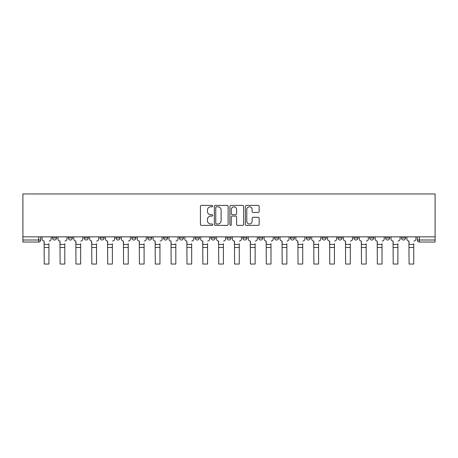 <?xml version="1.0" encoding="UTF-8"?>
<svg xmlns="http://www.w3.org/2000/svg" width="458" height="458" viewBox="0 0 458 458"><rect width="100%" height="100%" fill="white"/><g stroke="black" fill="none" stroke-linecap="round" stroke-linejoin="round"><path stroke-width="0.69" d="M212.73 206.117A0.698 0.698 0 0 0 212.031 205.419L201.428 205.419A0.996 0.996 0 0 0 200.432 206.421L200.432 224.386A0.996 0.996 0 0 0 201.428 225.382L212.031 225.382A0.698 0.698 0 0 0 212.73 224.683A0.698 0.698 0 0 0 212.031 223.985L210.663 223.985A3.195 3.195 0 0 1 207.468 220.79L207.468 219.29A3.195 3.195 0 0 1 210.663 216.102L212.031 216.102A0.698 0.698 0 0 0 212.73 215.403A0.698 0.698 0 0 0 212.031 214.705L210.663 214.705A3.195 3.195 0 0 1 207.468 211.51L207.468 210.01A3.195 3.195 0 0 1 210.663 206.816L212.031 206.816A0.698 0.698 0 0 0 212.73 206.117M385.584 237.971L385.584 236.855L385.584 237.971A2.032 2.032 0 0 0 387.617 240.009A2.032 2.032 0 0 1 385.584 237.971L389.649 237.971A2.032 2.032 0 0 1 387.617 240.009M369.72 237.971L369.72 236.855L369.72 237.971A2.032 2.032 0 0 0 371.753 240.009A2.032 2.032 0 0 1 369.72 237.971L373.791 237.971A2.032 2.032 0 0 1 371.753 240.009M322.134 236.855L322.134 237.971L326.205 237.971A2.032 2.032 0 0 1 324.172 240.009A2.032 2.032 0 0 1 322.134 237.971L322.134 236.855M306.276 236.855L306.276 237.971L310.341 237.971A2.032 2.032 0 0 1 308.308 240.009A2.032 2.032 0 0 1 306.276 237.971L306.276 236.855M226.968 236.855L226.968 237.971L231.032 237.971A2.032 2.032 0 0 1 229 240.009A2.032 2.032 0 0 1 226.968 237.971L226.968 236.855M195.245 236.855L195.245 237.971L199.31 237.971A2.032 2.032 0 0 1 197.278 240.009A2.032 2.032 0 0 1 195.245 237.971L195.245 236.855M179.381 236.855L179.381 237.971L183.446 237.971A2.032 2.032 0 0 1 181.414 240.009A2.032 2.032 0 0 1 179.381 237.971L179.381 236.855M163.517 236.855L163.517 237.971L167.588 237.971A2.032 2.032 0 0 1 165.556 240.009A2.032 2.032 0 0 1 163.517 237.971L163.517 236.855M147.659 236.855L147.659 237.971L151.724 237.971A2.032 2.032 0 0 1 149.692 240.009A2.032 2.032 0 0 1 147.659 237.971L147.659 236.855M131.795 236.855L131.795 237.971L135.866 237.971A2.032 2.032 0 0 1 133.828 240.009A2.032 2.032 0 0 1 131.795 237.971L131.795 236.855M115.937 237.971L115.937 236.855L115.937 237.971A2.032 2.032 0 0 0 117.969 240.009A2.032 2.032 0 0 1 115.937 237.971L120.002 237.971A2.032 2.032 0 0 1 117.969 240.009A2.032 2.032 0 0 0 120.002 237.971A2.032 2.032 0 0 1 117.969 240.009M100.073 237.971L100.073 236.855L100.073 237.971A2.032 2.032 0 0 0 102.105 240.009A2.032 2.032 0 0 1 100.073 237.971L104.138 237.971A2.032 2.032 0 0 1 102.105 240.009M84.209 237.971L84.209 236.855L84.209 237.971A2.032 2.032 0 0 0 86.247 240.009A2.032 2.032 0 0 1 84.209 237.971L88.279 237.971A2.032 2.032 0 0 1 86.247 240.009M258.169 212.455A0.996 0.996 0 0 0 259.165 211.459L259.165 206.421A0.996 0.996 0 0 0 258.169 205.419L246.393 205.419A0.996 0.996 0 0 0 245.391 206.421L245.391 224.386A0.996 0.996 0 0 0 246.393 225.382L258.169 225.382A0.996 0.996 0 0 0 259.165 224.386L259.165 218.294A0.996 0.996 0 0 0 258.169 217.298L253.125 217.298A0.996 0.996 0 0 0 252.129 218.294L252.129 221.311A2.668 2.668 0 0 1 249.461 223.985A2.668 2.668 0 0 1 246.788 221.311L246.788 209.489A2.668 2.668 0 0 1 249.461 206.816A2.668 2.668 0 0 1 252.129 209.489L252.129 211.459A0.996 0.996 0 0 0 253.125 212.455L258.169 212.455M435.1 236.855L22.9 236.855L22.9 193.946L435.1 193.946L435.1 242.042L419.339 242.042A2.032 2.032 0 0 1 417.307 240.009L435.1 240.009M228.124 206.421A0.996 0.996 0 0 0 227.128 205.419L215.352 205.419A0.996 0.996 0 0 0 214.355 206.421L214.355 224.386A0.996 0.996 0 0 0 215.352 225.382L227.128 225.382A0.996 0.996 0 0 0 228.124 224.386L228.124 206.421M230.872 205.419L242.648 205.419A0.996 0.996 0 0 1 243.645 206.421L243.645 224.386A0.996 0.996 0 0 1 242.648 225.382L237.61 225.382A0.996 0.996 0 0 1 236.609 224.386L236.609 217.098A0.996 0.996 0 0 0 235.612 216.102L232.269 216.102A0.996 0.996 0 0 0 231.273 217.098L231.273 224.683A0.698 0.698 0 0 1 230.574 225.382A0.698 0.698 0 0 1 229.876 224.683L229.876 206.421A0.996 0.996 0 0 1 230.872 205.419M417.307 236.855L417.307 240.009L417.307 236.855M40.693 236.855L40.693 240.009A2.032 2.032 0 0 1 38.661 242.042L22.9 242.042L22.9 240.009L40.693 240.009A2.032 2.032 0 0 1 38.661 242.042L38.661 236.855M22.9 236.855L22.9 240.009M405.513 236.855L405.513 237.971A2.032 2.032 0 0 1 403.481 240.009A2.032 2.032 0 0 1 401.443 237.971L405.513 237.971M401.443 236.855L401.443 237.971M389.649 236.855L389.649 237.971L389.649 236.855M373.791 236.855L373.791 237.971L373.791 236.855M357.927 236.855L357.927 237.971A2.032 2.032 0 0 1 355.895 240.009A2.032 2.032 0 0 1 353.862 237.971L357.927 237.971L357.927 236.855M353.862 236.855L353.862 237.971M342.063 236.855L342.063 237.971A2.032 2.032 0 0 1 340.031 240.009A2.032 2.032 0 0 1 337.998 237.971L342.063 237.971A2.032 2.032 0 0 1 340.031 240.009A2.032 2.032 0 0 0 342.063 237.971M337.998 236.855L337.998 237.971M326.205 236.855L326.205 237.971M310.341 236.855L310.341 237.971M294.483 236.855L294.483 237.971A2.032 2.032 0 0 1 292.444 240.009A2.032 2.032 0 0 1 290.412 237.971A2.032 2.032 0 0 0 292.444 240.009M290.412 236.855L290.412 237.971L294.483 237.971M278.619 236.855L278.619 237.971A2.032 2.032 0 0 1 276.586 240.009A2.032 2.032 0 0 1 274.554 237.971L278.619 237.971A2.032 2.032 0 0 1 276.586 240.009A2.032 2.032 0 0 0 278.619 237.971M274.554 236.855L274.554 237.971M262.755 236.855L262.755 237.971A2.032 2.032 0 0 1 260.722 240.009A2.032 2.032 0 0 1 258.69 237.971A2.032 2.032 0 0 0 260.722 240.009M258.69 236.855L258.69 237.971L262.755 237.971M246.896 236.855L246.896 237.971A2.032 2.032 0 0 1 244.864 240.009A2.032 2.032 0 0 1 242.826 237.971L246.896 237.971M242.826 236.855L242.826 237.971M231.032 236.855L231.032 237.971M215.174 236.855L215.174 237.971A2.032 2.032 0 0 1 213.136 240.009A2.032 2.032 0 0 1 211.104 237.971L215.174 237.971M211.104 236.855L211.104 237.971M199.31 236.855L199.31 237.971M183.446 236.855L183.446 237.971M167.588 236.855L167.588 237.971L167.588 236.855M151.724 236.855L151.724 237.971A2.032 2.032 0 0 1 149.692 240.009A2.032 2.032 0 0 0 151.724 237.971M135.866 236.855L135.866 237.971A2.032 2.032 0 0 1 133.828 240.009A2.032 2.032 0 0 0 135.866 237.971L135.866 236.855M120.002 236.855L120.002 237.971M104.138 236.855L104.138 237.971L104.138 236.855M88.279 236.855L88.279 237.971L88.279 236.855M68.351 236.855L68.351 237.971L72.416 237.971L72.416 236.855L72.416 237.971A2.032 2.032 0 0 1 70.383 240.009A2.032 2.032 0 0 1 68.351 237.971A2.032 2.032 0 0 0 70.383 240.009A2.032 2.032 0 0 0 72.416 237.971A2.032 2.032 0 0 1 70.383 240.009M52.487 236.855L52.487 237.971L56.557 237.971L56.557 236.855L56.557 237.971A2.032 2.032 0 0 1 54.519 240.009A2.032 2.032 0 0 1 52.487 237.971A2.032 2.032 0 0 0 54.519 240.009A2.032 2.032 0 0 0 56.557 237.971A2.032 2.032 0 0 1 54.519 240.009M216.451 206.816A0.698 0.698 0 0 0 215.752 207.514L215.752 223.286A0.698 0.698 0 0 0 216.451 223.985L217.899 223.985A3.195 3.195 0 0 0 221.088 220.79L221.088 210.01A3.195 3.195 0 0 0 217.899 206.816L216.451 206.816M236.609 209.535A2.668 2.668 0 0 0 233.941 206.867A2.668 2.668 0 0 0 231.273 209.535L231.273 213.703A0.996 0.996 0 0 0 232.269 214.705L235.612 214.705A0.996 0.996 0 0 0 236.609 213.703L236.609 209.535M48.932 247.48L44.254 247.48M42.067 238.99L42.067 236.855L42.067 238.99A2.032 2.032 0 0 0 44.1 241.023L44.254 243.667M44.1 241.023L44.254 264.054L48.932 264.054L48.932 243.667M51.113 238.99L51.113 236.855L51.113 238.99A2.032 2.032 0 0 1 49.08 241.023M48.932 264.054L44.254 264.054M64.79 247.48L60.113 247.48M57.926 238.99L57.926 236.855L57.926 238.99A2.032 2.032 0 0 0 59.964 241.023L60.113 243.667M59.964 241.023L60.113 264.054L64.79 264.054L64.79 243.667M66.977 238.99L66.977 236.855L66.977 238.99A2.032 2.032 0 0 1 64.944 241.023M80.654 247.48L75.976 247.48M73.79 238.99L73.79 236.855L73.79 238.99A2.032 2.032 0 0 0 75.822 241.023L75.976 243.667M75.822 241.023L75.976 264.054L80.654 264.054L80.654 243.667M82.841 238.99L82.841 236.855L82.841 238.99A2.032 2.032 0 0 1 80.803 241.023M64.79 264.054L60.113 264.054M80.654 264.054L75.976 264.054M96.512 247.48L91.835 247.48M89.653 238.99L89.653 236.855L89.653 238.99A2.032 2.032 0 0 0 91.686 241.023L91.835 243.667M91.686 241.023L91.835 264.054L96.512 264.054L96.512 243.667M98.699 238.99L98.699 236.855L98.699 238.99A2.032 2.032 0 0 1 96.667 241.023M112.376 247.48L107.699 247.48M105.512 238.99L105.512 236.855L105.512 238.99A2.032 2.032 0 0 0 107.544 241.023L107.699 243.667M107.544 241.023L107.699 264.054L112.376 264.054L112.376 243.667M114.563 238.99L114.563 236.855L114.563 238.99A2.032 2.032 0 0 1 112.531 241.023M128.24 247.48L123.563 247.48M121.376 238.99L121.376 236.855L121.376 238.99A2.032 2.032 0 0 0 123.408 241.023L123.563 243.667M123.408 241.023L123.563 264.054L128.24 264.054L128.24 243.667M130.421 238.99L130.421 236.855L130.421 238.99A2.032 2.032 0 0 1 128.389 241.023M96.512 264.054L91.835 264.054M112.376 264.054L107.699 264.054M128.24 264.054L123.563 264.054M144.098 247.48L139.421 247.48M137.234 238.99L137.234 236.855L137.234 238.99A2.032 2.032 0 0 0 139.272 241.023L139.421 243.667M139.272 241.023L139.421 264.054L144.098 264.054L144.098 243.667M146.285 238.99L146.285 236.855L146.285 238.99A2.032 2.032 0 0 1 144.253 241.023M144.098 264.054L139.421 264.054M159.962 247.48L155.285 247.48M153.098 238.99L153.098 236.855L153.098 238.99A2.032 2.032 0 0 0 155.13 241.023L155.285 243.667M155.13 241.023L155.285 264.054L159.962 264.054L159.962 243.667M162.149 238.99L162.149 236.855L162.149 238.99A2.032 2.032 0 0 1 160.111 241.023M159.962 264.054L155.285 264.054M175.82 247.48L171.143 247.48M168.962 238.99L168.962 236.855L168.962 238.99A2.032 2.032 0 0 0 170.994 241.023L171.143 243.667M170.994 241.023L171.143 264.054L175.82 264.054L175.82 243.667M178.007 238.99L178.007 236.855L178.007 238.99A2.032 2.032 0 0 1 175.975 241.023M175.82 264.054L171.143 264.054M191.684 247.48L187.007 247.48M184.82 238.99L184.82 236.855L184.82 238.99A2.032 2.032 0 0 0 186.853 241.023L187.007 243.667M186.853 241.023L187.007 264.054L191.684 264.054L191.684 243.667M193.871 238.99L193.871 236.855L193.871 238.99A2.032 2.032 0 0 1 191.839 241.023M191.684 264.054L187.007 264.054M207.548 247.48L202.871 247.48M200.684 238.99L200.684 236.855L200.684 238.99A2.032 2.032 0 0 0 202.717 241.023L202.871 243.667M202.717 241.023L202.871 264.054L207.548 264.054L207.548 243.667M209.73 238.99L209.73 236.855L209.73 238.99A2.032 2.032 0 0 1 207.697 241.023M207.548 264.054L202.871 264.054M223.407 247.48L218.729 247.48M216.542 238.99L216.542 236.855L216.542 238.99A2.032 2.032 0 0 0 218.581 241.023L218.729 243.667M218.581 241.023L218.729 264.054L223.407 264.054L223.407 243.667M225.594 238.99L225.594 236.855L225.594 238.99A2.032 2.032 0 0 1 223.561 241.023M223.407 264.054L218.729 264.054M239.271 247.48L234.593 247.48M232.406 238.99L232.406 236.855L232.406 238.99A2.032 2.032 0 0 0 234.439 241.023L234.593 243.667M234.439 241.023L234.593 264.054L239.271 264.054L239.271 243.667M241.458 238.99L241.458 236.855L241.458 238.99A2.032 2.032 0 0 1 239.419 241.023M239.271 264.054L234.593 264.054M255.129 247.48L250.452 247.48M248.27 238.99L248.27 236.855L248.27 238.99A2.032 2.032 0 0 0 250.303 241.023L250.452 243.667M250.303 241.023L250.452 264.054L255.129 264.054L255.129 243.667M257.316 238.99L257.316 236.855L257.316 238.99A2.032 2.032 0 0 1 255.283 241.023M255.129 264.054L250.452 264.054M270.993 247.48L266.316 247.48M264.129 238.99L264.129 236.855L264.129 238.99A2.032 2.032 0 0 0 266.161 241.023L266.316 243.667M266.161 241.023L266.316 264.054L270.993 264.054L270.993 243.667M273.18 238.99L273.18 236.855L273.18 238.99A2.032 2.032 0 0 1 271.147 241.023M270.993 264.054L266.316 264.054M286.857 247.48L282.18 247.48M279.993 238.99L279.993 236.855L279.993 238.99A2.032 2.032 0 0 0 282.025 241.023L282.18 243.667M282.025 241.023L282.18 264.054L286.857 264.054L286.857 243.667M289.038 238.99L289.038 236.855L289.038 238.99A2.032 2.032 0 0 1 287.006 241.023M286.857 264.054L282.18 264.054M302.715 247.48L298.038 247.48M295.851 238.99L295.851 236.855L295.851 238.99A2.032 2.032 0 0 0 297.889 241.023L298.038 243.667M297.889 241.023L298.038 264.054L302.715 264.054L302.715 243.667M304.902 238.99L304.902 236.855L304.902 238.99A2.032 2.032 0 0 1 302.87 241.023M302.715 264.054L298.038 264.054M318.579 247.48L313.902 247.48M311.715 238.99L311.715 236.855L311.715 238.99A2.032 2.032 0 0 0 313.747 241.023L313.902 243.667M313.747 241.023L313.902 264.054L318.579 264.054L318.579 243.667M320.766 238.99L320.766 236.855L320.766 238.99A2.032 2.032 0 0 1 318.728 241.023M318.579 264.054L313.902 264.054M334.437 247.48L329.76 247.48M327.579 238.99L327.579 236.855L327.579 238.99A2.032 2.032 0 0 0 329.611 241.023L329.76 243.667M329.611 241.023L329.76 264.054L334.437 264.054L334.437 243.667M336.624 238.99L336.624 236.855L336.624 238.99A2.032 2.032 0 0 1 334.592 241.023M334.437 264.054L329.76 264.054M350.301 247.48L345.624 247.48M343.437 238.99L343.437 236.855L343.437 238.99A2.032 2.032 0 0 0 345.469 241.023L345.624 243.667M345.469 241.023L345.624 264.054L350.301 264.054L350.301 243.667M352.488 238.99L352.488 236.855L352.488 238.99A2.032 2.032 0 0 1 350.456 241.023M350.301 264.054L345.624 264.054M366.165 247.48L361.488 247.48M359.301 238.99L359.301 236.855L359.301 238.99A2.032 2.032 0 0 0 361.333 241.023L361.488 243.667M361.333 241.023L361.488 264.054L366.165 264.054L366.165 243.667M368.346 238.99L368.346 236.855L368.346 238.99A2.032 2.032 0 0 1 366.314 241.023M366.165 264.054L361.488 264.054M382.024 247.48L377.346 247.48M375.159 238.99L375.159 236.855L375.159 238.99A2.032 2.032 0 0 0 377.197 241.023L377.346 243.667M377.197 241.023L377.346 264.054L382.024 264.054L382.024 243.667M384.21 238.99L384.21 236.855L384.21 238.99A2.032 2.032 0 0 1 382.178 241.023M382.024 264.054L377.346 264.054M397.887 247.48L393.21 247.48M391.023 238.99L391.023 236.855L391.023 238.99A2.032 2.032 0 0 0 393.056 241.023L393.21 243.667M393.056 241.023L393.21 264.054L397.887 264.054L397.887 243.667M400.074 238.99L400.074 236.855L400.074 238.99A2.032 2.032 0 0 1 398.036 241.023M397.887 264.054L393.21 264.054M413.746 247.48L409.068 247.48M406.887 238.99L406.887 236.855L406.887 238.99A2.032 2.032 0 0 0 408.92 241.023L409.068 243.667M408.92 241.023L409.068 264.054L413.746 264.054L413.746 243.667M415.933 238.99L415.933 236.855L415.933 238.99A2.032 2.032 0 0 1 413.9 241.023M413.746 264.054L409.068 264.054M419.339 236.855L419.339 242.042M48.932 244.429L44.254 244.429M64.79 244.429L60.113 244.429M80.654 244.429L75.976 244.429M96.512 244.429L91.835 244.429M112.376 244.429L107.699 244.429M128.24 244.429L123.563 244.429M144.098 244.429L139.421 244.429M159.962 244.429L155.285 244.429M175.82 244.429L171.143 244.429M191.684 244.429L187.007 244.429M207.548 244.429L202.871 244.429M223.407 244.429L218.729 244.429M239.271 244.429L234.593 244.429M255.129 244.429L250.452 244.429M270.993 244.429L266.316 244.429M286.857 244.429L282.18 244.429M302.715 244.429L298.038 244.429M318.579 244.429L313.902 244.429M334.437 244.429L329.76 244.429M350.301 244.429L345.624 244.429M366.165 244.429L361.488 244.429M382.024 244.429L377.346 244.429M397.887 244.429L393.21 244.429M413.746 244.429L409.068 244.429"/></g></svg>
